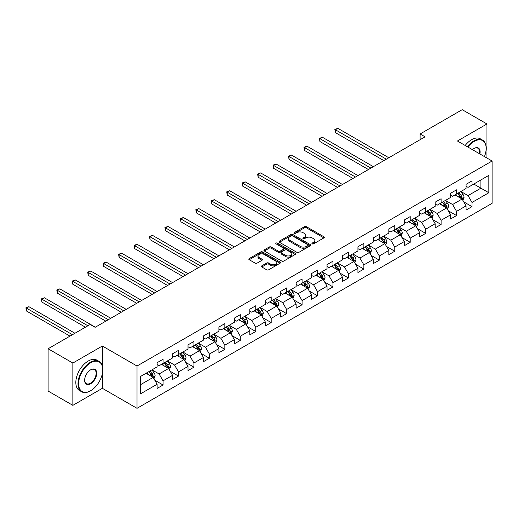 <?xml version="1.0" encoding="UTF-8"?>
<svg xmlns="http://www.w3.org/2000/svg" width="518" height="518" viewBox="0 0 518 518"><rect width="100%" height="100%" fill="white"/><g stroke="black" fill="none" stroke-linecap="round" stroke-linejoin="round"><path stroke-width="0.78" d="M312.212 243.868A0.965 0.557 0 0 0 313.571 243.868L323.899 237.904A1.373 0.796 0 0 0 324.3 237.341A1.373 0.796 0 0 0 323.899 236.784L306.403 226.683A1.373 0.796 0 0 0 304.461 226.683L294.133 232.647A0.965 0.557 0 0 0 293.848 233.035A0.965 0.557 0 0 0 294.133 233.43A0.965 0.557 0 0 0 295.493 233.43L296.827 232.66A4.397 2.538 0 0 1 303.049 232.66L304.506 233.501A4.397 2.538 0 0 1 305.795 235.295A4.397 2.538 0 0 1 304.506 237.089L303.172 237.866A0.965 0.557 0 0 0 302.888 238.254A0.965 0.557 0 0 0 303.172 238.649A0.965 0.557 0 0 0 304.532 238.649L305.866 237.879A4.397 2.538 0 0 1 312.089 237.879L313.545 238.72A4.397 2.538 0 0 1 314.834 240.514A4.397 2.538 0 0 1 313.545 242.307L312.212 243.078A0.965 0.557 0 0 0 311.927 243.473A0.965 0.557 0 0 0 312.212 243.868L312.212 243.078M261.791 265.851A1.373 0.796 0 0 0 261.389 266.414A1.373 0.796 0 0 0 261.791 266.971L266.699 269.807A1.373 0.796 0 0 0 268.641 269.807L280.115 263.183A1.373 0.796 0 0 0 280.516 262.626A1.373 0.796 0 0 0 280.115 262.063L262.62 251.962A1.373 0.796 0 0 0 260.677 251.962L249.203 258.586A1.373 0.796 0 0 0 248.802 259.142A1.373 0.796 0 0 0 249.203 259.706L255.134 263.131A1.373 0.796 0 0 0 257.077 263.131L261.985 260.295A1.373 0.796 0 0 0 262.386 259.732A1.373 0.796 0 0 0 261.985 259.175L259.045 257.472A3.678 2.124 0 0 1 257.97 255.976A3.678 2.124 0 0 1 260.237 254.014A3.678 2.124 0 0 1 264.245 254.474L275.764 261.124A3.678 2.124 0 0 1 276.839 262.626A3.678 2.124 0 0 1 274.572 264.581A3.678 2.124 0 0 1 270.564 264.122L268.641 263.014A1.373 0.796 0 0 0 266.699 263.014L261.791 265.851L261.791 266.971M102.363 346.011L72.857 363.047L48.103 348.756L48.103 391.058L72.857 405.348L102.363 388.312L137.017 408.32L137.017 366.019L102.363 346.011L102.363 366.09M486.952 158.042L486.952 123.97L457.446 141.006L492.1 161.014L137.017 366.019M486.952 123.97L462.198 109.68L420.111 133.974L420.111 139.692M48.103 348.756L90.184 324.456L95.131 327.318L425.064 136.83L420.111 133.974M296.924 252.357A1.373 0.796 0 0 0 298.873 252.357L310.34 245.733A1.373 0.796 0 0 0 310.742 245.169A1.373 0.796 0 0 0 310.34 244.613L292.845 234.512A1.373 0.796 0 0 0 290.902 234.512L279.435 241.129A1.373 0.796 0 0 0 279.027 241.692A1.373 0.796 0 0 0 279.435 242.256L296.924 252.357M276.463 244.075A0.965 0.557 0 0 1 277.441 244.211L277.441 243.065L295.228 253.334A1.373 0.796 0 0 1 295.629 253.898A1.373 0.796 0 0 1 295.228 254.461L283.76 261.078A1.373 0.796 0 0 1 281.811 261.078L264.316 250.977L264.316 249.857A1.373 0.796 0 0 0 263.915 250.421A1.373 0.796 0 0 0 264.316 250.977M264.316 249.857L269.224 247.021A1.373 0.796 0 0 1 271.173 247.021L278.263 251.12A1.373 0.796 0 0 0 280.212 251.12L283.469 249.242A1.373 0.796 0 0 0 283.87 248.679A1.373 0.796 0 0 0 283.469 248.116L276.081 243.855A0.965 0.557 0 0 1 275.796 243.46A0.965 0.557 0 0 1 276.392 242.948A0.965 0.557 0 0 1 277.441 243.065M137.017 408.32L492.1 203.321L492.1 161.014M154.791 380.225L163.06 384.997L163.06 380.827L172.565 375.336L172.565 379.513L178.509 376.081L178.509 371.905L188.015 366.42L188.015 370.59L193.952 367.165L193.952 362.988L203.457 357.498L203.457 361.674L209.401 358.242L209.401 354.072L218.907 348.582L218.907 352.758L224.851 349.326L224.851 345.15L234.356 339.666L234.356 343.835L240.294 340.41L240.294 336.234L249.799 330.743L249.799 334.919L255.743 331.488L255.743 327.318L265.248 321.827L265.248 326.003L271.192 322.572L271.192 318.395L280.698 312.911L280.698 317.081L286.635 313.655L286.635 309.479L296.141 303.988L296.141 308.165L302.085 304.733L302.085 300.563L311.59 295.072L311.59 299.249L317.528 295.817L317.528 291.64L327.033 286.156L327.033 290.326L332.977 286.901L332.977 282.724L342.482 277.234L342.482 281.41L348.426 277.978L348.426 273.808L357.932 268.318L357.932 272.494L363.869 269.062L363.869 264.886L373.374 259.401L373.374 263.571L379.318 260.146L379.318 255.97L388.824 250.479L388.824 254.655L394.768 251.224L394.768 247.054L404.273 241.563L404.273 245.739L410.211 242.307L410.211 238.131L419.716 232.647L419.716 236.817L425.66 233.391L425.66 229.215L435.165 223.731L435.165 227.901L441.103 224.469L441.103 220.299L450.608 214.808L450.608 218.984L456.552 215.553L456.552 211.376L466.058 205.892L466.058 210.062L472.002 206.637L472.002 202.46L488.83 192.741L488.83 175.362L480.911 179.934L480.911 188.17L488.83 192.741M163.06 384.997L157.122 388.429L157.122 384.252L140.287 393.971L140.287 376.592L157.122 366.873L157.122 362.704L163.06 359.272L163.06 363.448L172.565 357.957L172.565 353.781L178.509 350.356L178.509 354.526L188.015 349.041L188.015 344.865L193.952 341.433L193.952 345.61L203.457 340.119L203.457 335.949L209.401 332.517L209.401 336.694L218.907 331.203L218.907 327.033L224.851 323.601L224.851 327.771L234.356 322.287L234.356 318.11L240.294 314.679L240.294 318.855L249.799 313.364L249.799 309.194L255.743 305.762L255.743 309.939L265.248 304.448L265.248 300.278L271.192 296.846L271.192 301.016L280.698 295.532L280.698 291.356L286.635 287.924L286.635 292.1L296.141 286.609L296.141 282.439L302.085 279.008L302.085 283.184L311.59 277.693L311.59 273.523L317.528 270.092L317.528 274.262L327.033 268.777L327.033 264.601L332.977 261.169L332.977 265.346L342.482 259.855L342.482 255.685L348.426 252.253L348.426 256.429L357.932 250.939L357.932 246.769L363.869 243.337L363.869 247.507L373.374 242.023L373.374 237.846L379.318 234.414L379.318 238.591L388.824 233.1L388.824 228.93L394.768 225.498L394.768 229.675L404.273 224.184L404.273 220.014L410.211 216.582L410.211 220.752L419.716 215.268L419.716 211.091L425.66 207.666L425.66 211.836L435.165 206.345L435.165 202.175L441.103 198.744L441.103 202.92L450.608 197.429L450.608 193.259L456.552 189.828L456.552 193.997L466.058 188.513L466.058 184.337L472.002 180.911L472.002 185.081L488.83 175.362M161.474 364.361L168.609 368.479L159.097 373.964L151.968 369.846M157.122 364.588L159.097 365.734L163.06 363.448M159.097 373.964L163.06 380.827M168.609 368.479L172.565 375.336M176.923 355.445L184.052 359.557L174.547 365.048L167.418 360.929M172.565 355.672L174.547 356.811L178.509 354.526M174.547 365.048L178.509 371.905M184.052 359.557L188.015 366.42M192.372 346.523L199.501 350.641L189.996 356.131L182.867 352.013M188.015 346.756L189.996 347.895L193.952 345.61M189.996 356.131L193.952 362.988M199.501 350.641L203.457 357.498M207.815 337.606L214.944 341.725L205.439 347.209L198.31 343.091M203.457 337.833L205.439 338.979L209.401 336.694M205.439 347.209L209.401 354.072M214.944 341.725L218.907 348.582M223.264 328.69L230.393 332.802L220.888 338.293L213.759 334.175M218.907 328.917L220.888 330.057L224.851 327.771M220.888 338.293L224.851 345.15M230.393 332.802L234.356 339.666M238.714 319.768L245.843 323.886L236.337 329.377L229.202 325.259M234.356 320.001L236.337 321.141L240.294 318.855M236.337 329.377L240.294 336.234M245.843 323.886L249.799 330.743M254.157 310.852L261.286 314.97L251.78 320.454L244.651 316.343M249.799 311.078L251.78 312.224L255.743 309.939M251.78 320.454L255.743 327.318M261.286 314.97L265.248 321.827M269.606 301.936L276.735 306.047L267.23 311.538L260.101 307.42M265.248 302.162L267.23 303.302L271.192 301.016M267.23 311.538L271.192 318.395M276.735 306.047L280.698 312.911M285.049 293.013L292.184 297.131L282.673 302.622L275.544 298.504M280.698 293.246L282.673 294.386L286.635 292.1M282.673 302.622L286.635 309.479M292.184 297.131L296.141 303.988M300.498 284.097L307.627 288.215L298.122 293.7L290.993 289.588M296.141 284.324L298.122 285.47L302.085 283.184M298.122 293.7L302.085 300.563M307.627 288.215L311.59 295.072M315.948 275.181L323.077 279.293L313.571 284.783L306.442 280.665M311.59 275.408L313.571 276.554L317.528 274.262M313.571 284.783L317.528 291.64M323.077 279.293L327.033 286.156M331.39 266.258L338.519 270.377L329.014 275.867L321.885 271.749M327.033 266.492L329.014 267.631L332.977 265.346M329.014 275.867L332.977 282.724M338.519 270.377L342.482 277.234M346.84 257.342L353.969 261.46L344.464 266.945L337.335 262.833M342.482 257.569L344.464 258.715L348.426 256.429M344.464 266.945L348.426 273.808M353.969 261.46L357.932 268.318M362.289 248.426L369.418 252.538L359.913 258.029L352.777 253.911M357.932 248.653L359.913 249.799L363.869 247.507M359.913 258.029L363.869 264.886M369.418 252.538L373.374 259.401M377.732 239.504L384.861 243.622L375.356 249.113L368.227 244.995M373.374 239.737L375.356 240.876L379.318 238.591M375.356 249.113L379.318 255.97M384.861 243.622L388.824 250.479M393.181 230.588L400.31 234.706L390.805 240.19L383.676 236.078M388.824 230.814L390.805 231.96L394.768 229.675M390.805 240.19L394.768 247.054M400.31 234.706L404.273 241.563M408.624 221.672L415.76 225.783L406.248 231.274L399.119 227.156M404.273 221.898L406.248 223.044L410.211 220.752M406.248 231.274L410.211 238.131M415.76 225.783L419.716 232.647M424.074 212.749L431.203 216.867L421.697 222.358L414.568 218.24M419.716 212.982L421.697 214.122L425.66 211.836M421.697 222.358L425.66 229.215M431.203 216.867L435.165 223.731M439.523 203.833L446.652 207.951L437.147 213.435L430.018 209.324M435.165 204.06L437.147 205.206L441.103 202.92M437.147 213.435L441.103 220.299M446.652 207.951L450.608 214.808M454.966 194.917L462.095 199.029L452.59 204.519L445.461 200.401M450.608 195.144L452.59 196.29L456.552 193.997M452.59 204.519L456.552 211.376M462.095 199.029L466.058 205.892M473.782 184.052L480.911 188.17L468.039 195.603L460.91 191.485M466.058 186.227L468.039 187.367L472.002 185.081M468.039 195.603L472.002 202.46M72.857 363.047L72.857 405.348M140.287 384.829L153.16 377.395L146.031 373.277M153.16 377.395L157.122 384.252M463.733 201.858L472.002 206.637M448.284 210.781L456.552 215.553M432.834 219.697L441.103 224.469M417.391 228.613L425.66 233.391M401.942 237.535L410.211 242.307M386.499 246.451L394.768 251.224M371.05 255.368L379.318 260.146M355.601 264.29L363.869 269.062M340.158 273.206L348.426 277.978M324.708 282.122L332.977 286.901M309.259 291.045L317.528 295.817M293.816 299.961L302.085 304.733M278.367 308.877L286.635 313.655M262.924 317.799L271.192 322.572M247.474 326.716L255.743 331.488M232.025 335.632L240.294 340.41M216.582 344.554L224.851 349.326M201.133 353.47L209.401 358.242M185.684 362.386L193.952 367.165M170.241 371.309L178.509 376.081M102.363 388.312L102.363 373.562M312.594 244.004L313.545 243.454A4.397 2.538 0 0 0 314.834 241.66L314.834 240.514M305.795 235.295L305.795 236.441A4.397 2.538 0 0 1 304.506 238.235L303.554 238.785M323.879 237.917L306.403 227.823A1.373 0.796 0 0 0 304.461 227.823L294.515 233.566M310.321 245.746L292.845 235.651A1.373 0.796 0 0 0 290.902 235.651L279.448 242.262M307.912 245.564A0.965 0.557 0 0 0 308.191 245.169A0.965 0.557 0 0 0 307.912 244.781L292.553 235.91A0.965 0.557 0 0 0 291.194 235.91L289.782 236.726A4.397 2.538 0 0 0 288.494 238.52A4.397 2.538 0 0 0 289.782 240.32L300.278 246.38A4.397 2.538 0 0 0 306.501 246.38L307.912 245.564L307.912 246.71A0.965 0.557 0 0 0 308.191 246.315L308.191 245.169M288.494 238.52L288.494 239.666A4.397 2.538 0 0 0 289.782 241.459L289.782 240.32M307.912 246.71L306.501 247.52A4.397 2.538 0 0 1 300.278 247.52L289.782 241.459M264.335 250.99L269.224 248.167L269.224 247.021M283.87 248.679L283.87 249.825A1.373 0.796 0 0 1 283.469 250.382L280.212 252.266A1.373 0.796 0 0 1 278.263 252.266L271.173 248.167A1.373 0.796 0 0 0 269.224 248.167M277.441 244.211L295.208 254.467M285.625 255.368A3.678 2.124 0 0 0 289.633 255.827A3.678 2.124 0 0 0 291.906 253.872A3.678 2.124 0 0 0 290.831 252.37L286.771 250.026A1.373 0.796 0 0 0 284.829 250.026L281.572 251.903A1.373 0.796 0 0 0 281.17 252.467A1.373 0.796 0 0 0 281.572 253.03L285.625 255.368L285.625 256.514A3.678 2.124 0 0 0 289.633 256.973A3.678 2.124 0 0 0 291.906 255.011L291.906 253.872M281.17 252.467L281.17 253.613A1.373 0.796 0 0 0 281.572 254.17L281.572 253.03M285.625 256.514L281.572 254.17M276.839 262.626L276.839 263.766A3.678 2.124 0 0 1 274.572 265.728A3.678 2.124 0 0 1 270.564 265.268L268.641 264.161A1.373 0.796 0 0 0 266.699 264.161L261.81 266.984M257.97 255.976L257.97 257.116A3.678 2.124 0 0 0 259.045 258.618L259.045 257.472M261.985 259.175L261.985 260.295L259.045 258.618M280.096 263.196L262.62 253.108A1.373 0.796 0 0 0 260.677 253.108L249.223 259.719M462.878 200.388L464.057 197.416A3.71 2.143 -120 0 0 462.872 194.256L460.832 191.53M457.264 196.244L455.879 194.386M388.824 157.757L337.859 128.334L335.386 129.759L335.386 132.621L383.87 160.612M461.525 198.698L462.056 197.578A3.71 2.143 -120 0 0 460.994 195.344L458.948 192.618M458.016 193.156L460.288 196.18A1.891 1.094 60 0 1 460.631 196.756L462.056 197.578M457.763 193.305L459.803 196.031A3.71 2.143 60 0 1 460.865 198.264M335.386 132.621L334.842 129.448L386.35 159.188M334.842 129.448L337.859 128.334M484.44 156.591A17.081 9.861 120 0 0 486.156 148.439A17.081 9.861 120 0 0 474.08 141.459A17.081 9.861 120 0 0 467.871 147.028M467.359 146.73A17.502 10.107 -60 0 1 473.782 140.948A17.502 10.107 -60 0 1 482.536 140.08A17.502 10.107 -60 0 1 486.156 148.096A17.502 10.107 -60 0 1 486.156 148.265M472.429 149.657A8.541 4.934 -60 0 1 474.08 148.439L474.08 148.439A8.541 4.934 -60 0 1 479.888 153.963M465.183 145.474A17.502 10.107 -60 0 1 471.6 139.692A17.502 10.107 -60 0 1 480.354 138.824L482.536 140.08M479.351 153.652A8.12 4.688 120 0 0 477.842 148.206A8.12 4.688 120 0 0 473.931 148.524M90.378 390.889L90.676 390.714A17.081 9.861 120 0 0 102.758 369.794A17.081 9.861 120 0 0 90.676 362.814A17.081 9.861 120 0 0 78.6 383.741A17.081 9.861 120 0 0 90.676 390.714L90.378 390.889A17.502 10.107 -60 0 1 81.63 391.75A17.502 10.107 -60 0 1 78.943 377.726A17.502 10.107 -60 0 1 90.378 362.302A17.502 10.107 -60 0 1 99.132 361.435A17.502 10.107 -60 0 1 102.758 369.451A17.502 10.107 -60 0 1 102.758 369.619M90.676 383.741A8.541 4.934 -60 0 1 84.635 380.251A8.541 4.934 -60 0 1 90.676 369.794L90.676 369.794A8.541 4.934 -60 0 1 96.717 373.277A8.541 4.934 -60 0 1 90.676 383.741M84.641 380.076A8.12 4.688 120 0 0 86.318 383.631A8.12 4.688 120 0 0 90.378 383.223A8.12 4.688 120 0 0 95.688 376.068A8.12 4.688 120 0 0 94.444 369.561A8.12 4.688 120 0 0 90.527 369.878M81.63 391.75L79.448 390.494A17.502 10.107 -60 0 1 76.768 376.469A17.502 10.107 -60 0 1 88.202 361.046A17.502 10.107 -60 0 1 96.957 360.178L99.132 361.435M447.435 209.304L448.607 206.339A3.71 2.143 -120 0 0 447.429 203.179L445.383 200.447M441.822 205.16L440.43 203.309M373.374 166.673L322.41 137.251L319.936 138.682L319.936 141.537L368.427 169.535M446.076 207.614L446.607 206.494A3.71 2.143 -120 0 0 445.545 204.26L443.499 201.534M442.573 202.072L444.839 205.096A1.891 1.094 60 0 1 445.182 205.672L446.607 206.494M442.314 202.221L444.36 204.947A3.71 2.143 60 0 1 445.422 207.181M319.936 141.537L319.392 138.364L370.901 168.104M319.392 138.364L322.41 137.251M431.986 218.22L433.165 215.255A3.71 2.143 -120 0 0 431.98 212.095L429.934 209.369M426.372 214.076L424.987 212.225M357.932 175.589L306.967 146.167L304.487 147.598L304.487 150.453L352.978 178.451M430.626 216.537L431.157 215.41A3.71 2.143 -120 0 0 430.095 213.183L428.056 210.45M427.123 210.988L429.39 214.018A1.891 1.094 60 0 1 429.733 214.588L431.157 215.41M426.864 211.137L428.91 213.869A3.71 2.143 60 0 1 429.972 216.097M304.487 150.453L303.943 147.28L355.452 177.02M303.943 147.28L306.967 146.167M416.537 227.143L417.715 224.171A3.71 2.143 -120 0 0 416.53 221.011L414.491 218.285M410.923 222.999L409.537 221.141M342.482 184.512L291.517 155.089L289.044 156.514L289.044 159.376L337.529 187.367M415.183 225.453L415.714 224.333A3.71 2.143 -120 0 0 414.653 222.099L412.606 219.373M411.68 219.91L413.947 222.934A1.891 1.094 60 0 1 414.29 223.511L415.714 224.333M411.421 220.059L413.461 222.785A3.71 2.143 60 0 1 414.523 225.019M289.044 159.376L288.5 156.203L340.009 185.936M288.5 156.203L291.517 155.089M401.094 236.059L402.272 233.094A3.71 2.143 -120 0 0 401.087 229.934L399.041 227.201M395.48 231.915L394.088 230.063M327.033 193.428L276.068 164.005L273.595 165.436L273.595 168.292L322.086 196.29M399.734 234.369L400.265 233.249A3.71 2.143 -120 0 0 399.203 231.015L397.164 228.289M396.231 228.826L398.497 231.85A1.891 1.094 60 0 1 398.841 232.427L400.265 233.249M395.972 228.975L398.018 231.701A3.71 2.143 60 0 1 399.08 233.935M273.595 168.292L273.051 165.119L324.559 194.859M273.051 165.119L276.068 164.005M385.645 244.975L386.823 242.01A3.71 2.143 -120 0 0 385.638 238.85L383.592 236.124M380.031 240.831L378.645 238.979M311.59 202.344L260.625 172.921L258.145 174.352L258.145 177.208L306.637 205.206M384.291 243.292L384.822 242.165A3.71 2.143 -120 0 0 383.76 239.938L381.714 237.205M380.782 237.743L383.048 240.773A1.891 1.094 60 0 1 383.398 241.343L384.822 242.165M380.523 237.891L382.569 240.624A3.71 2.143 60 0 1 383.631 242.851M258.145 177.208L257.601 174.035L309.11 203.775M257.601 174.035L260.625 172.921M370.195 253.898L371.374 250.926A3.71 2.143 -120 0 0 370.189 247.766L368.149 245.04M364.588 249.754L363.196 247.895M296.141 211.266L245.176 181.837L242.702 183.268L242.702 186.13L291.194 214.122M368.842 252.208L369.373 251.088A3.71 2.143 -120 0 0 368.311 248.854L366.265 246.128M365.339 246.665L367.605 249.689A1.891 1.094 60 0 1 367.948 250.265L369.373 251.088M365.08 246.814L367.12 249.54A3.71 2.143 60 0 1 368.181 251.774M242.702 186.13L242.159 182.958L293.667 212.691M242.159 182.958L245.176 181.837M354.752 262.814L355.931 259.848A3.71 2.143 -120 0 0 354.746 256.688L352.7 253.956M349.138 258.67L347.753 256.818M280.698 220.182L229.733 190.76L227.253 192.191L227.253 195.046L275.744 223.044M353.393 261.124L353.923 260.004A3.71 2.143 -120 0 0 352.862 257.77L350.822 255.044M349.89 255.581L352.156 258.605A1.891 1.094 60 0 1 352.499 259.181L353.923 260.004M349.631 255.73L351.677 258.456A3.71 2.143 60 0 1 352.739 260.69M227.253 195.046L226.709 191.874L278.218 221.613M226.709 191.874L229.733 190.76M339.303 271.73L340.481 268.764A3.71 2.143 -120 0 0 339.296 265.604L337.257 262.879M333.689 267.586L332.303 265.734M265.248 229.098L214.284 199.676L211.81 201.107L211.81 203.962L260.295 231.96M337.95 270.046L338.481 268.92A3.71 2.143 -120 0 0 337.419 266.692L335.373 263.96M334.44 264.497L336.713 267.528A1.891 1.094 60 0 1 337.056 268.097L338.481 268.92M334.188 264.646L336.227 267.379A3.71 2.143 60 0 1 337.289 269.606M211.81 203.962L211.266 200.79L262.775 230.529M211.266 200.79L214.284 199.676M323.86 280.652L325.032 277.68A3.71 2.143 -120 0 0 323.854 274.521L321.808 271.795M318.246 276.508L316.854 274.65M249.799 238.021L198.834 208.592L196.361 210.023L196.361 212.885L244.852 240.876M322.5 278.962L323.031 277.842A3.71 2.143 -120 0 0 321.969 275.608L319.923 272.882M318.997 273.42L321.264 276.444A1.891 1.094 60 0 1 321.607 277.02L323.031 277.842M318.738 273.569L320.784 276.295A3.71 2.143 60 0 1 321.846 278.529M196.361 212.885L195.817 209.712L247.326 239.445M195.817 209.712L198.834 208.592M308.411 289.568L309.589 286.603A3.71 2.143 -120 0 0 308.404 283.443L306.358 280.711M302.797 285.424L301.411 283.573M234.356 246.937L183.391 217.515L180.911 218.946L180.911 221.801L229.403 249.799M307.051 287.878L307.582 286.758A3.71 2.143 -120 0 0 306.52 284.524L304.48 281.798M303.548 282.336L305.814 285.36A1.891 1.094 60 0 1 306.157 285.936L307.582 286.758M303.289 282.485L305.335 285.211A3.71 2.143 60 0 1 306.397 287.445M180.911 221.801L180.368 218.628L231.876 248.368M180.368 218.628L183.391 217.515M292.961 298.485L294.14 295.519A3.71 2.143 -120 0 0 292.955 292.359L290.915 289.633M287.348 294.341L285.962 292.489M218.907 255.853L167.942 226.431L165.469 227.862L165.469 230.717L213.953 258.715M291.608 296.801L292.139 295.674A3.71 2.143 -120 0 0 291.077 293.447L289.031 290.715M288.105 291.252L290.371 294.282A1.891 1.094 60 0 1 290.715 294.852L292.139 295.674M287.846 291.401L289.886 294.133A3.71 2.143 60 0 1 290.948 296.361M165.469 230.717L164.925 227.544L216.433 257.284M164.925 227.544L167.942 226.431M277.519 307.407L278.697 304.435A3.71 2.143 -120 0 0 277.512 301.275L275.466 298.549M271.905 303.263L270.513 301.405M203.457 264.776L152.493 235.347L150.019 236.778L150.019 239.64L198.511 267.631M276.159 305.717L276.69 304.597A3.71 2.143 -120 0 0 275.628 302.363L273.588 299.637M272.656 300.175L274.922 303.198A1.891 1.094 60 0 1 275.265 303.775L276.69 304.597M272.397 300.323L274.443 303.049A3.71 2.143 60 0 1 275.505 305.283M150.019 239.64L149.475 236.467L200.984 266.2M149.475 236.467L152.493 235.347M262.069 316.323L263.248 313.358A3.71 2.143 -120 0 0 262.063 310.198L260.017 307.465M256.455 312.179L255.07 310.327M188.015 273.692L137.05 244.269L134.57 245.7L134.57 248.556L183.061 276.554M260.716 314.633L261.247 313.513A3.71 2.143 -120 0 0 260.185 311.279L258.139 308.553M257.206 309.091L259.473 312.114A1.891 1.094 60 0 1 259.822 312.691L261.247 313.513M256.947 309.24L258.994 311.965A3.71 2.143 60 0 1 260.055 314.199M134.57 248.556L134.026 245.383L185.535 275.123M134.026 245.383L137.05 244.269M246.62 325.239L247.798 322.274A3.71 2.143 -120 0 0 246.613 319.114L244.574 316.388M241.012 321.095L239.62 319.243M172.565 282.608L121.6 253.185L119.127 254.616L119.127 257.472L167.618 285.47M245.267 323.556L245.797 322.429A3.71 2.143 -120 0 0 244.736 320.202L242.689 317.469M241.764 318.007L244.03 321.037A1.891 1.094 60 0 1 244.373 321.607L245.797 322.429M241.505 318.156L243.544 320.888A3.71 2.143 60 0 1 244.606 323.115M119.127 257.472L118.583 254.299L170.092 284.039M118.583 254.299L121.6 253.185M231.177 334.162L232.355 331.19A3.71 2.143 -120 0 0 231.17 328.03L229.124 325.304M225.563 330.018L224.177 328.159M157.122 291.53L106.158 262.102L103.678 263.532L103.678 266.394L152.169 294.386M229.817 332.472L230.348 331.352A3.71 2.143 -120 0 0 229.286 329.118L227.247 326.392M226.314 326.929L228.58 329.953A1.891 1.094 60 0 1 228.924 330.529L230.348 331.352M226.055 327.078L228.101 329.804A3.71 2.143 60 0 1 229.163 332.038M103.678 266.394L103.134 263.222L154.642 292.955M103.134 263.222L106.158 262.102M215.728 343.078L216.906 340.112A3.71 2.143 -120 0 0 215.721 336.953L213.681 334.22M210.114 338.934L208.728 337.082M141.673 300.446L90.708 271.024L88.235 272.449L88.235 275.311L136.72 303.302M214.374 341.388L214.905 340.268A3.71 2.143 -120 0 0 213.843 338.034L211.797 335.308M210.865 335.845L213.138 338.869A1.891 1.094 60 0 1 213.481 339.445L214.905 340.268M210.612 335.994L212.652 338.72A3.71 2.143 60 0 1 213.714 340.954M88.235 275.311L87.691 272.138L139.2 301.877M87.691 272.138L90.708 271.024M200.285 351.994L201.457 349.028A3.71 2.143 -120 0 0 200.278 345.869L198.232 343.143M194.671 347.85L193.279 345.998M126.224 309.363L75.259 279.94L72.785 281.371L72.785 284.227L121.277 312.224M198.925 350.31L199.456 349.184A3.71 2.143 -120 0 0 198.394 346.956L196.348 344.224M195.422 344.761L197.688 347.792A1.891 1.094 60 0 1 198.031 348.361L199.456 349.184M195.163 344.91L197.209 347.643A3.71 2.143 60 0 1 198.271 349.87M72.785 284.227L72.242 281.054L123.75 310.794M72.242 281.054L75.259 279.94M184.835 360.916L186.014 357.944A3.71 2.143 -120 0 0 184.829 354.785L182.783 352.059M179.222 356.772L177.836 354.914M110.781 318.285L59.816 288.856L57.336 290.287L57.336 293.149L105.827 321.141M183.476 359.227L184.007 358.106A3.71 2.143 -120 0 0 182.945 355.872L180.905 353.146M179.973 353.684L182.239 356.708A1.891 1.094 60 0 1 182.582 357.284L184.007 358.106M179.714 353.833L181.76 356.559A3.71 2.143 60 0 1 182.822 358.793M57.336 293.149L56.792 289.976L108.301 319.71M56.792 289.976L59.816 288.856M169.386 369.833L170.564 366.867A3.71 2.143 -120 0 0 169.38 363.707L167.34 360.975M163.772 365.689L162.387 363.837M95.331 327.201L44.367 297.779L41.893 299.203L41.893 302.065L85.431 327.201M168.033 368.143L168.564 367.022A3.71 2.143 -120 0 0 167.502 364.789L165.456 362.063M164.53 362.6L166.796 365.624A1.891 1.094 60 0 1 167.139 366.2L168.564 367.022M164.271 362.749L166.31 365.475A3.71 2.143 60 0 1 167.372 367.709M41.893 302.065L41.349 298.892L87.905 325.77M41.349 298.892L44.367 297.779M153.943 378.749L155.122 375.783A3.71 2.143 -120 0 0 153.937 372.623L151.891 369.897M148.329 374.605L146.937 372.753M74.935 333.262L28.917 306.695L26.444 308.126L26.444 310.981L69.982 336.117M152.583 377.065L153.114 375.938A3.71 2.143 -120 0 0 152.052 373.711L150.013 370.979M149.08 371.516L151.347 374.546A1.891 1.094 60 0 1 151.69 375.116L153.114 375.938M148.821 371.665L150.867 374.397A3.71 2.143 60 0 1 151.929 376.625M26.444 310.981L25.9 307.809L72.455 334.693M25.9 307.809L28.917 306.695M313.545 243.454L313.545 242.307M303.172 238.649L303.172 237.866M304.506 238.235L304.506 237.089M294.133 233.43L294.133 232.647M304.461 227.823L304.461 226.683M306.403 227.823L306.403 226.683M323.899 237.904L323.899 236.784M279.435 242.256L279.435 241.129M290.902 235.651L290.902 234.512M292.845 235.651L292.845 234.512M310.34 245.733L310.34 244.613M300.278 247.52L300.278 246.38M306.501 247.52L306.501 246.38M271.173 248.167L271.173 247.021M278.263 252.266L278.263 251.12M280.212 252.266L280.212 251.12M283.469 250.382L283.469 249.242M295.228 254.461L295.228 253.334M266.699 264.161L266.699 263.014M268.641 264.161L268.641 263.014M270.564 265.268L270.564 264.122M249.203 259.706L249.203 258.586M260.677 253.108L260.677 251.962M262.62 253.108L262.62 251.962M280.115 263.183L280.115 262.063M461.732 198.821L464.031 197.487M460.994 195.344L462.872 194.256M458.352 196.866L459.803 196.031M446.283 207.737L448.588 206.41M445.545 204.26L447.429 203.179M442.903 205.788L444.36 204.947M430.84 216.654L433.139 215.326M430.095 213.183L431.98 212.095M427.46 214.705L428.91 213.869M415.391 225.576L417.689 224.242M414.653 222.099L416.53 221.011M412.011 223.621L413.461 222.785M399.941 234.492L402.246 233.165M399.203 231.015L401.087 229.934M396.568 232.543L398.018 231.701M384.498 243.408L386.797 242.081M383.76 239.938L385.638 238.85M381.118 241.459L382.569 240.624M369.049 252.331L371.354 250.997M368.311 248.854L370.189 247.766M365.669 250.375L367.12 249.54M353.6 261.247L355.905 259.919M352.862 257.77L354.746 256.688M350.226 259.298L351.677 258.456M338.157 270.163L340.455 268.836M337.419 266.692L339.296 265.604M334.777 268.214L336.227 267.379M322.708 279.085L325.013 277.752M321.969 275.608L323.854 274.521M319.328 277.13L320.784 276.295M307.265 288.002L309.563 286.674M306.52 284.524L308.404 283.443M303.885 286.053L305.335 285.211M291.815 296.918L294.114 295.59M291.077 293.447L292.955 292.359M288.435 294.969L289.886 294.133M276.366 305.84L278.671 304.506M275.628 302.363L277.512 301.275M272.992 303.885L274.443 303.049M260.923 314.756L263.222 313.429M260.185 311.279L262.063 310.198M257.543 312.807L258.994 311.965M245.474 323.672L247.779 322.345M244.736 320.202L246.613 319.114M242.094 321.723L243.544 320.888M230.024 332.595L232.329 331.261M229.286 329.118L231.17 328.03M226.651 330.639L228.101 329.804M214.581 341.511L216.88 340.184M213.843 338.034L215.721 336.953M211.202 339.562L212.652 338.72M199.132 350.427L201.437 349.1M198.394 346.956L200.278 345.869M195.752 348.478L197.209 347.643M183.689 359.35L185.988 358.016M182.945 355.872L184.829 354.785M180.309 357.394L181.76 356.559M168.24 368.266L170.539 366.938M167.502 364.789L169.38 363.707M164.86 366.317L166.31 365.475M152.791 377.182L155.096 375.854M152.052 373.711L153.937 372.623M149.417 375.233L150.867 374.397M486.156 148.439L486.156 148.096M102.758 369.794L102.758 369.451"/></g></svg>
